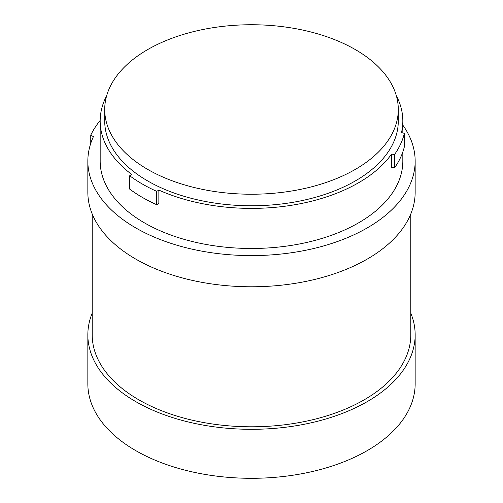 <?xml version="1.0" encoding="UTF-8"?>
<svg xmlns="http://www.w3.org/2000/svg" width="503" height="503" viewBox="0 0 503 503"><rect width="100%" height="100%" fill="white"/><g stroke="black" fill="none" stroke-linecap="round" stroke-linejoin="round"><path stroke-width="0.75" d="M147.706 169.41A146.788 84.749 180 0 1 104.712 109.491A146.788 84.749 180 0 1 195.327 31.192A146.788 84.749 180 0 1 355.294 49.564A146.788 84.749 180 0 1 398.288 109.491A146.788 84.749 180 0 1 307.673 187.782A146.788 84.749 180 0 1 147.706 169.41M404.393 146.625A154.352 89.113 180 0 1 394.509 167.92L394.509 154.559A154.352 89.113 0 0 0 404.393 133.264L404.393 146.625M398.288 109.491L398.288 121.022A146.788 84.749 180 0 1 307.673 199.32A146.788 84.749 180 0 1 147.706 180.948A146.788 84.749 180 0 1 104.712 121.022L104.712 109.491M129.692 175.761A154.352 89.113 0 0 0 142.355 184.041A154.352 89.113 0 0 0 156.697 191.347L156.697 204.708A154.352 89.113 180 0 1 142.355 197.402A154.352 89.113 180 0 1 129.692 189.122L129.692 175.761L131.849 174.516A151.328 87.365 180 0 1 100.172 121.022A151.328 87.365 180 0 1 106.667 95.702M394.509 167.92L391.56 167.468L391.56 154.107A151.328 87.365 180 0 1 158.854 190.103L158.854 203.464L156.697 204.708M158.854 190.103L156.697 191.347M391.56 154.107L394.509 154.559M396.333 95.702A151.328 87.365 180 0 1 402.828 121.022A151.328 87.365 180 0 1 401.444 132.811L404.393 133.264M402.828 151.95L402.828 161.111A151.328 87.365 180 0 1 309.408 241.83A151.328 87.365 180 0 1 144.493 222.892A151.328 87.365 180 0 1 100.172 161.111L100.172 121.022M410.794 313.149A163.657 94.489 180 0 1 415.157 334.822L415.157 383.82A163.657 94.489 180 0 1 314.13 471.11A163.657 94.489 180 0 1 135.779 450.631A163.657 94.489 180 0 1 87.843 383.82L87.843 334.822A163.657 94.489 180 0 1 92.206 313.149M100.179 120.424A166.927 96.375 0 0 0 90.76 135.118L90.76 143.368M87.843 161.111A163.657 94.489 0 0 0 135.779 227.922A163.657 94.489 0 0 0 314.13 248.407A163.657 94.489 0 0 0 415.157 161.111L415.157 192.291A163.657 94.489 0 0 1 314.13 279.586A163.657 94.489 0 0 1 135.779 259.102A163.657 94.489 0 0 1 87.843 192.291L87.843 161.111A163.657 94.489 0 0 1 93.42 136.659L90.76 135.118M415.157 161.111A163.657 94.489 0 0 0 402.828 125.134M415.157 334.822A163.657 94.489 180 0 1 314.13 422.118A163.657 94.489 180 0 1 135.779 401.633A163.657 94.489 180 0 1 87.843 334.822M92.206 213.964L92.206 334.822A159.294 91.967 0 0 0 138.866 399.854A159.294 91.967 0 0 0 312.457 419.791A159.294 91.967 0 0 0 410.794 334.822L410.794 213.964M402.828 121.022L402.828 133.025"/></g></svg>

